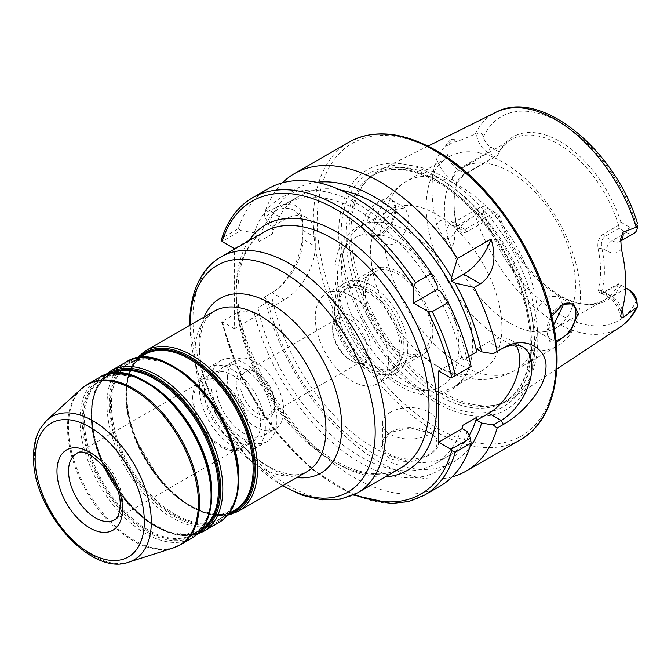 <?xml version="1.0" encoding="UTF-8"?>
<svg xmlns="http://www.w3.org/2000/svg" width="671" height="671" viewBox="0 0 671 671"><rect width="100%" height="100%" fill="white"/><g stroke="black" fill="none" stroke-linecap="round" stroke-linejoin="round"><path stroke-width="0.5" stroke-dasharray="3.35 2.52" d="M444.42 177.488A132.053 76.242 60 0 1 530.04 291.717A132.053 76.242 60 0 1 512.745 398.247A132.053 76.242 60 0 1 496.741 404.823A132.053 76.242 60 0 1 444.42 393.131A132.053 76.242 60 0 1 361.946 288.245A132.053 76.242 60 0 1 367.079 180.239A132.053 76.242 60 0 1 380.776 169.671A132.053 76.242 60 0 1 444.42 177.488M556.142 342.546L549.809 341.48L547.159 334.183L551.805 316.217M618.587 283.808A92.682 53.512 -120 0 1 604.487 299.912A92.682 53.512 -120 0 1 581.531 303.846A92.682 53.512 -120 0 1 558.146 295.324A92.682 53.512 -120 0 1 497.706 214.015L487.632 208.186A15.701 9.067 -120 0 0 479.782 207.406A15.701 9.067 -120 0 0 476.561 213.772L475.227 215.206C460.39 225.758 453.386 232.258 454.217 234.691C455.29 238.247 454.368 242.642 451.449 247.901C449.796 248.53 447.817 245.729 445.536 239.497A8.178 2.063 -19.4 0 0 448.06 238.255L451.449 247.901M476.561 213.772C479.807 215.836 482.072 215.014 483.346 211.323A11.34 6.551 -120 0 1 490.719 209.964M637.45 304.827L637.45 306.739M499.249 214.888A94.259 54.418 -120 0 0 583.854 304.164A94.259 54.418 -120 0 0 620.901 285.125L625.59 287.834M620.901 285.125L629.432 290.048M436.36 365.636A92.682 53.512 -120 0 0 482.701 370.233A92.682 53.512 -120 0 0 496.909 295.961A92.682 53.512 -120 0 0 436.36 214.284A92.682 53.512 -120 0 0 390.019 209.696A92.682 53.512 -120 0 0 372.917 272.342A92.682 53.512 -120 0 0 419.895 353.709A92.682 53.512 -120 0 0 436.36 365.636M407.138 382.512A92.682 53.512 -120 0 0 453.479 387.1A92.682 53.512 -120 0 0 469.801 365.175A92.682 53.512 -120 0 0 407.138 231.151A92.682 53.512 -120 0 0 387.947 223.393A92.682 53.512 -120 0 0 360.797 226.563A92.682 53.512 -120 0 0 346.588 300.834A92.682 53.512 -120 0 0 407.138 382.512M494.779 212.304L465.095 229.448L457.949 225.322L487.632 208.186L497.714 214.007L466.873 231.839C462 233.902 458.561 231.998 456.54 226.127A92.682 53.512 60 0 1 454.057 204.068A92.682 53.512 60 0 1 456.54 184.869C458.587 180.054 462.025 176.188 466.873 173.286L497.714 155.479L499.249 151.948A94.259 54.418 -120 0 1 560.075 141.573A94.259 54.418 -120 0 1 620.901 222.176L618.603 225.271L603.162 234.162C598.834 237.417 597.14 242.29 598.071 248.782A92.682 53.512 60 0 1 598.071 290.031L600.411 293.906L618.603 283.799M618.587 225.271A92.682 53.512 -120 0 0 558.146 143.971A92.682 53.512 -120 0 0 511.805 139.375A92.682 53.512 -120 0 0 497.706 155.487M509.943 323.154A92.682 53.512 -120 0 0 556.284 327.75A92.682 53.512 -120 0 0 570.493 253.479A92.682 53.512 -120 0 0 509.943 171.801A92.682 53.512 -120 0 0 463.602 167.213A92.682 53.512 -120 0 0 449.394 241.476A92.682 53.512 -120 0 0 509.943 323.154M430.925 330.937A46.341 26.756 60 0 1 421.329 352.149A46.341 26.756 60 0 1 385.615 339.736A46.341 26.756 60 0 1 365.385 293.101A46.341 26.756 60 0 1 374.988 271.881A46.341 26.756 60 0 1 410.694 284.294A46.341 26.756 60 0 1 430.925 330.937M403.942 346.513A46.341 26.756 60 0 1 394.338 367.733A46.341 26.756 60 0 1 358.633 355.32A46.341 26.756 60 0 1 338.402 308.677A46.341 26.756 60 0 1 347.997 287.465A46.341 26.756 60 0 1 383.711 299.878A46.341 26.756 60 0 1 403.942 346.513M397.064 372.455A51.793 29.901 -120 0 1 371.172 369.889A51.793 29.901 60 0 1 337.337 324.244A51.793 29.901 60 0 1 345.271 282.743A51.793 29.901 60 0 1 371.172 285.309A51.793 29.901 -120 0 1 405.007 330.946A51.793 29.901 -120 0 1 397.064 372.455L377.79 383.586A51.793 29.901 -120 0 0 385.733 342.076A51.793 29.901 -120 0 0 351.898 296.439A51.793 29.901 60 0 0 325.997 293.873A51.793 29.901 60 0 0 318.054 335.374A51.793 29.901 60 0 0 351.898 381.019A51.793 29.901 -120 0 0 377.79 383.586M332.615 327.599A27.259 15.735 -120 0 0 351.898 360.981A27.259 15.735 -120 0 0 371.172 349.851A27.259 15.735 -120 0 0 351.898 316.469A27.259 15.735 -120 0 0 332.615 327.599L332.615 329.822A24.533 14.166 -120 0 0 349.968 359.874A24.533 14.166 -120 0 0 362.231 361.09A24.533 14.166 -120 0 0 367.314 349.851A24.533 14.166 60 0 0 356.603 325.167A24.533 14.166 60 0 0 337.698 318.591L245.175 372.011A24.533 14.166 60 0 1 257.446 373.227A24.533 14.166 60 0 1 274.791 403.271L274.791 405.502A27.259 15.735 -120 0 0 255.517 372.111A27.259 15.735 -120 0 0 236.234 383.242A27.259 15.735 -120 0 0 255.517 416.632A27.259 15.735 -120 0 0 274.791 405.502M332.615 329.822A24.533 14.166 60 0 1 337.698 318.591M362.231 361.09L269.708 414.502A24.533 14.166 -120 0 1 250.803 407.934A24.533 14.166 -120 0 1 240.092 383.242A24.533 14.166 60 0 1 245.175 372.011M269.708 414.502A24.533 14.166 -120 0 0 274.791 403.271M227.368 378.125A39.799 22.982 60 0 1 235.613 359.899A39.799 22.982 60 0 1 266.286 370.568A39.799 22.982 60 0 1 283.657 410.618A39.799 22.982 60 0 1 275.412 428.836A39.799 22.982 60 0 1 244.747 418.176A39.799 22.982 60 0 1 227.368 378.125M204.236 391.478A39.799 22.982 60 0 1 212.481 373.261A39.799 22.982 60 0 1 243.154 383.921A39.799 22.982 60 0 1 260.524 423.971A39.799 22.982 60 0 1 252.279 442.197A39.799 22.982 60 0 1 221.615 431.528A39.799 22.982 60 0 1 204.236 391.478M192.678 398.155A39.799 22.982 60 0 1 200.914 379.937A39.799 22.982 60 0 1 231.587 390.597A39.799 22.982 60 0 1 248.958 430.648A39.799 22.982 60 0 1 240.721 448.874A39.799 22.982 60 0 1 210.048 438.205A39.799 22.982 60 0 1 192.678 398.155M215.802 384.802A39.799 22.982 60 0 1 224.047 366.584A39.799 22.982 60 0 1 254.72 377.245A39.799 22.982 60 0 1 272.09 417.295A39.799 22.982 60 0 1 263.846 435.513A39.799 22.982 60 0 1 233.181 424.852A39.799 22.982 60 0 1 215.802 384.802M265.347 426.756A46.618 26.915 60 0 1 255.693 448.094A46.618 26.915 60 0 1 219.769 435.605A46.618 26.915 60 0 1 199.421 388.694A46.618 26.915 -120 0 1 209.075 367.356A46.618 26.915 -120 0 1 244.999 379.845A46.618 26.915 -120 0 1 265.347 426.756M220.642 360.679A46.618 26.915 -120 0 1 256.565 373.168A46.618 26.915 -120 0 1 276.913 420.08A46.618 26.915 60 0 1 267.259 441.417A46.618 26.915 60 0 1 231.336 428.928A46.618 26.915 60 0 1 210.988 382.017A46.618 26.915 -120 0 1 220.642 360.679L209.075 367.356M193.827 398.826A38.163 22.034 60 0 1 201.736 381.354A38.163 22.034 60 0 1 231.143 391.579A38.163 22.034 60 0 1 247.8 429.985A38.163 22.034 60 0 1 239.899 447.456A38.163 22.034 60 0 1 210.493 437.232A38.163 22.034 60 0 1 193.827 398.826M424.273 495.248A171.742 99.157 60 0 1 222.462 321.308L240.83 310.698L221.975 321.585L234.313 328.715L234.313 249.226M238.356 312.132A171.742 99.157 -120 0 0 440.168 486.072M268.425 188.61A171.742 99.157 -120 0 0 238.356 228.677L222.462 237.853A171.742 99.157 60 0 1 252.531 197.786M430.925 433.323L410.803 427.997L390.111 432.401L380.885 445.284L388.517 457.807C401.887 463.351 415.508 462.42 429.365 455.03C441.048 447.607 441.568 440.369 430.925 433.323L428.995 432.208A27.259 15.735 0 0 0 390.447 432.208L390.447 432.208A27.259 15.735 0 0 0 382.462 443.338A27.259 15.735 0 0 0 390.447 454.468A27.259 15.735 0 0 0 428.995 454.468A27.259 15.735 0 0 0 436.98 443.338A27.259 15.735 0 0 0 428.995 432.208M264.399 297.094L264.802 296.867L268.677 304.592L272.384 306.731L284.429 299.778A43.615 25.179 -60 0 0 315.269 246.358L302.931 239.237A43.615 25.179 -60 0 1 272.09 292.657L264.399 297.094A171.742 99.157 -120 0 0 380.34 462.529A171.742 99.157 -120 0 0 452.195 476.838M264.802 296.867L270.656 293.487C287.985 284.11 302.453 256.892 302.931 231.294L302.931 222.386L300.189 209.377L293.026 203.892L282.952 204.563L270.656 210.031L264.399 213.646L264.802 216.733L268.677 224.466L272.384 226.605L284.429 219.643A43.615 25.179 -60 0 1 306.236 217.488A43.615 25.179 -60 0 1 315.269 237.45L302.931 230.329L302.931 222.386M282.441 182.814A171.742 99.157 -120 0 0 264.399 213.646M436.712 402.919A138.595 80.017 -120 0 0 534.712 346.337A138.595 80.017 -120 0 0 436.712 176.599A138.595 80.017 -120 0 0 338.704 233.181A138.595 80.017 -120 0 0 436.712 402.919M441.543 393.902A130.962 75.613 60 0 1 359.748 289.88A130.962 75.613 60 0 1 364.839 182.772A130.962 75.613 60 0 1 376.062 173.554A130.962 75.613 60 0 1 441.543 180.038A130.962 75.613 60 0 1 527.096 295.441A130.962 75.613 60 0 1 507.024 400.386A130.962 75.613 60 0 1 493.428 405.494A130.962 75.613 60 0 1 441.543 393.902M499.249 151.948L490.719 147.016A11.34 6.551 60 0 1 483.346 137.144C482.264 132.707 480 131.65 476.561 133.982L475.227 134.032C460.39 140.507 453.386 143.032 454.217 141.589L448.06 145.146L451.449 139.417C454.368 138.889 455.29 139.61 454.217 141.589M451.449 139.417C449.721 140.281 447.742 142.453 445.536 145.959C443.036 148.501 440.084 152.803 436.687 158.851A126.593 73.089 -120 0 0 436.687 224.768C440.025 231.654 442.969 236.569 445.536 239.497M395.756 208.044L390.941 198.473L379.694 200.319L367.213 211.139L361.375 226.001L367.297 236.2L379.878 235.219L391.268 223.577L395.756 208.044M456.54 226.127L456.615 224.55A95.408 55.089 60 0 1 454.057 201.837A95.408 55.089 60 0 1 456.615 182.084C458.561 178.587 461.388 175.768 465.095 173.621L494.779 156.486L497.714 155.479M466.873 231.839L465.095 229.448L460.105 229.331L456.615 224.55L452.17 221.984A23.879 13.789 -120 0 0 436.687 224.768M456.54 184.869L456.615 182.084L452.17 179.518A23.879 13.789 60 0 1 436.687 158.851M466.873 173.286L465.095 173.621L457.949 169.503L487.632 152.359L494.779 156.486M620.901 222.176L629.432 227.1A11.34 6.551 -120 0 0 636.804 225.741L637.45 223.368M618.603 225.271L619.207 228.325L626.345 232.443A15.701 9.067 -120 0 0 634.196 233.223M619.207 228.325L604.94 236.553C601.77 239.052 600.738 242.91 601.853 248.127A95.408 55.089 60 0 1 601.853 290.602L601.753 293.302L602.759 293.344L619.207 284.143M598.071 248.782L601.853 248.127L606.299 250.694A8.178 4.722 -60 0 1 612.086 240.679L604.94 236.553L603.162 234.162M598.071 290.031L601.853 290.602L606.299 293.168A23.879 13.789 -120 0 1 621.304 312.384M490.719 147.016L487.632 152.359A15.701 9.067 60 0 1 476.561 133.982M366.903 226.085A20.449 11.801 120 0 0 371.138 235.446A20.449 11.801 120 0 0 380.667 234.808A20.449 11.801 120 0 0 395.815 209.394A20.449 11.801 120 0 0 395.798 208.606A20.449 11.801 120 0 0 391.579 200.033A20.449 11.801 120 0 0 375.827 205.511A20.449 11.801 120 0 0 366.903 226.085M562.508 304.458A20.449 11.801 120 0 0 562.147 304.642A20.449 11.801 120 0 0 546.999 330.065A20.449 11.801 120 0 0 547.016 330.853A20.449 11.801 120 0 0 551.235 339.425A20.449 11.801 120 0 0 555.915 340.331M562.885 304.282L558.054 296.146L546.857 296.926L537.278 308.652L533.814 322.449C533.915 326.794 535.072 329.763 537.278 331.348L544.726 331.34L553.634 325.058M380.08 233.693C380.13 229.23 381.547 224.785 384.332 220.348L395.387 209.469L405.209 207.901L408.756 216.867C409.83 231.235 394.112 250.669 384.332 243.045C381.539 241.124 380.121 238.004 380.08 233.693M371.138 235.446L384.332 243.045A109.046 62.957 -120 0 0 460.801 364.881A109.046 62.957 -120 0 0 515.328 370.283A109.046 62.957 -120 0 0 537.278 331.348M448.748 156.897A109.046 62.957 60 0 0 432.032 244.278A109.046 62.957 60 0 0 503.267 340.365A109.046 62.957 -120 0 0 557.786 345.766A109.046 62.957 -120 0 0 574.502 258.385A109.046 62.957 -120 0 0 503.267 162.298A109.046 62.957 60 0 0 448.748 156.897L406.282 181.413A109.046 62.957 -120 0 0 384.332 220.348M390.447 412.179A27.259 15.735 0 0 0 382.462 423.309A27.259 15.735 0 0 0 399.287 437.844A27.259 15.735 0 0 0 428.995 434.439A27.259 15.735 0 0 0 436.98 423.309A27.259 15.735 0 0 0 420.155 408.765A27.259 15.735 0 0 0 390.447 412.179M316.737 182.302A157.551 90.962 -120 0 0 268.677 224.466M268.677 304.592A157.551 90.962 -120 0 0 361.828 446.106A157.551 90.962 -120 0 0 469.784 447.381M284.429 219.643L272.09 212.522L264.802 216.733M221.656 238.91L222.462 237.853M238.356 228.677L240.83 230.572L221.975 241.459M240.83 230.572L254.225 232.812L257.924 234.951L234.313 248.58M272.384 306.731L272.384 299.375L257.924 307.729A149.935 86.567 -120 0 0 435.051 463.846A149.935 86.567 -120 0 0 462.252 425.691M469.163 435.504A149.935 86.567 60 0 1 449.511 455.492A149.935 86.567 60 0 1 272.384 299.375M272.384 226.605L272.384 233.953A149.935 86.567 60 0 1 299.576 195.806A149.935 86.567 60 0 1 340.499 190.061M272.384 233.953L257.924 242.298L257.924 234.951M234.313 328.715L257.924 315.076L257.924 307.729M315.269 246.358L315.269 237.45M270.656 210.031L272.09 212.522A43.615 25.179 -60 0 1 293.898 210.367A43.615 25.179 -60 0 1 302.931 230.329L302.931 231.294M240.83 310.698L254.225 312.938L257.924 315.076M254.225 232.812A157.551 90.962 60 0 1 437.19 285.661M450.971 378.125L470.446 366.878L467.142 360.193L462.252 357.366L462.252 360.268A149.935 86.567 -120 0 0 285.125 204.152A149.935 86.567 -120 0 0 257.924 242.298M440.503 291.39A157.551 90.962 60 0 1 467.142 360.193M470.446 366.878L471.117 366.492M467.142 431.419A157.551 90.962 60 0 1 362.105 463.778A157.551 90.962 60 0 1 254.225 312.938M476.704 349.021L488.756 342.067A43.615 25.179 -60 0 1 510.564 339.903A43.615 25.179 -60 0 1 515.84 345.011M438.633 370.996L462.252 357.366M468.744 356.519L462.252 360.268M493.185 353.751L501.094 349.188L488.756 342.067M363.464 291.986A49.067 28.333 -120 0 0 384.877 341.363A49.067 28.333 -120 0 0 422.688 354.514A49.067 28.333 -120 0 0 432.854 332.053A49.067 28.333 -120 0 0 411.432 282.667A49.067 28.333 -120 0 0 373.621 269.524A49.067 28.333 -120 0 0 363.464 291.986M342.78 287.331A49.067 28.333 -120 0 1 380.591 300.474A49.067 28.333 -120 0 1 402.013 349.851A49.067 28.333 60 0 1 391.847 372.321A49.067 28.333 60 0 1 354.036 359.17A49.067 28.333 60 0 1 332.615 309.792A49.067 28.333 -120 0 1 342.78 287.331L373.621 269.524M400.084 348.744A46.341 26.756 60 0 1 367.314 367.658A46.341 26.756 60 0 1 334.544 310.908A46.341 26.756 60 0 1 367.314 291.986A46.341 26.756 60 0 1 400.084 348.744M619.929 327.263A124.169 71.688 60 0 1 555.68 322.457A124.169 71.688 60 0 1 475.227 215.206M636.804 299.92A117.635 67.914 60 0 1 560.075 314.582A117.635 67.914 60 0 1 483.346 211.323M398.155 382.126A85.871 49.579 60 0 1 337.438 276.964A85.871 49.579 60 0 1 398.155 241.904A85.871 49.579 -120 0 1 458.88 347.075A85.871 49.579 -120 0 1 398.155 382.126M201.736 381.354L76.444 453.688A38.163 22.034 60 0 1 105.85 463.913A38.163 22.034 60 0 1 122.508 502.319A38.163 22.034 60 0 1 114.607 519.79L239.899 447.456M46.811 420.256A82.575 47.675 -120 0 0 34.54 454.527A82.575 47.675 -120 0 0 67.251 533.973A82.575 47.675 -120 0 0 128.74 562.164M173.118 547.989A92.564 53.437 60 0 1 104.198 516.385A92.564 53.437 60 0 1 67.519 427.335A92.564 53.437 60 0 1 81.283 388.92M180.314 544.81A92.682 53.512 60 0 1 108.895 519.975A92.682 53.512 60 0 1 68.434 426.706A92.682 53.512 60 0 1 87.633 384.273M194.867 353.709A92.682 53.512 -120 0 0 235.32 446.987A92.682 53.512 -120 0 0 306.748 471.814C300.977 474.883 294.443 475.571 287.129 473.877L276.653 470.488C265.255 465.607 253.789 457.094 242.239 444.965C216.926 418.603 199.153 376.792 199.656 347.033C200 333.034 202.701 322.986 207.75 316.888L214.057 311.277A92.682 53.512 -120 0 0 194.867 353.709M238.339 511.31A92.682 53.512 60 0 1 166.911 486.483A92.682 53.512 60 0 1 126.458 393.206A92.682 53.512 60 0 1 145.649 350.774M203.64 531.348A92.682 53.512 60 0 1 132.212 506.513A92.682 53.512 60 0 1 91.759 413.235A92.682 53.512 60 0 1 110.95 370.811M126.198 362.013A92.682 53.512 -120 0 0 106.999 404.437A92.682 53.512 -120 0 0 147.452 497.714A92.682 53.512 -120 0 0 218.88 522.541M99.207 377.588A92.682 53.512 -120 0 0 80.008 420.021A92.682 53.512 -120 0 0 120.47 513.298A92.682 53.512 -120 0 0 191.889 538.125M228.308 514.397A91.575 52.875 60 0 1 161.023 481.224A91.575 52.875 60 0 1 125.88 394.439A91.575 52.875 60 0 1 137.966 357.92M204.185 316.98A100.86 58.234 -120 0 0 199.094 344.592A100.86 58.234 -120 0 0 296.867 477.517M282.818 485.628A130.853 75.546 60 0 1 190.136 325.276A130.853 75.546 60 0 1 190.136 325.091M357.492 492.883A136.305 78.692 60 0 1 252.455 456.364A136.305 78.692 60 0 1 192.954 319.195A136.305 78.692 60 0 1 221.187 256.8M236.234 294.208A136.305 78.692 -120 0 0 295.735 431.378A136.305 78.692 -120 0 0 400.772 467.897C375.936 483.539 330.979 467.913 295.072 427.502C260.793 390.27 237.358 334.493 237.836 291.986C238.448 261.992 247.322 241.937 264.466 231.814A136.305 78.692 -120 0 0 236.234 294.208M248.857 240.83A141.757 81.845 -120 0 0 236.234 289.755A141.757 81.845 -120 0 0 385.154 476.913M222.109 321.669A169.017 97.58 -120 0 0 354.531 494.468M520.654 439.606A171.742 99.157 60 0 1 434.783 431.101A171.742 99.157 60 0 1 322.583 279.757A171.742 99.157 60 0 1 348.912 142.143M436.712 151.755A169.017 97.58 60 0 1 556.217 358.759A169.017 97.58 60 0 1 436.712 427.762A169.017 97.58 60 0 1 317.198 220.759A169.017 97.58 60 0 1 436.712 151.755M436.318 180.013A134.686 77.761 60 0 1 531.558 344.969A134.686 77.761 60 0 1 436.318 399.958A134.686 77.761 60 0 1 341.086 235.001A134.686 77.761 60 0 1 436.318 180.013M438.608 181.732A130.962 75.613 60 0 1 524.168 297.136A130.962 75.613 60 0 1 504.089 402.08A130.962 75.613 60 0 1 438.608 395.588A130.962 75.613 60 0 1 353.055 280.184A130.962 75.613 60 0 1 373.135 175.24A130.962 75.613 60 0 1 438.608 181.732M475.227 134.032A124.169 71.688 60 0 1 495.835 112.334M454.217 234.691L448.06 238.255A15.701 9.067 -120 0 1 450.098 224.542L453.864 225.724A8.178 4.722 -60 0 1 452.17 221.984M460.105 229.331L453.864 225.724A8.178 4.722 -60 0 0 457.949 225.322A15.701 9.067 -120 0 0 450.098 224.542L479.782 207.406M483.346 137.144A117.635 67.914 60 0 1 560.075 122.483A117.635 67.914 60 0 1 636.804 225.741M620.6 240.998A15.701 9.067 60 0 1 619.937 241.459A15.701 9.067 60 0 1 612.086 240.679L626.345 232.443L629.432 227.1M603.162 292.715L604.94 292.38L612.086 296.507L625.548 288.731M622.151 309.717A15.701 9.067 -120 0 0 612.086 296.507A8.178 4.722 -60 0 1 607.993 296.909A8.178 4.722 -60 0 1 606.299 293.168M621.304 248.807A23.879 13.789 60 0 1 606.299 250.694M452.17 179.518A8.178 4.722 -60 0 1 457.949 169.503A15.701 9.067 60 0 1 448.06 145.146A8.178 6.349 -149.4 0 1 445.536 145.959M537.278 308.652A109.046 62.957 -120 0 0 460.801 186.815A109.046 62.957 -120 0 0 406.282 181.413C392.795 189.499 383.066 200.78 377.094 215.248C370.107 233.206 368.723 252.246 372.917 272.342M284.429 299.778L272.09 292.657M149.977 358.197A91.575 52.875 -120 0 0 109.138 404.11A91.575 52.875 -120 0 0 173.898 516.267A91.575 52.875 -120 0 0 238.65 478.876M238.331 478.197A90.51 52.254 60 0 1 174.326 515.143A90.51 52.254 60 0 1 110.329 404.294A90.51 52.254 60 0 1 174.326 367.339A90.51 52.254 60 0 1 238.331 478.197M238.448 472.057A89.956 51.935 60 0 1 238.616 477.576A89.956 51.935 60 0 1 219.987 518.758A89.956 51.935 60 0 1 150.665 494.661A89.956 51.935 60 0 1 111.394 404.127A89.956 51.935 60 0 1 130.031 362.944A89.956 51.935 60 0 1 179.702 370.308M234.506 510.379A89.956 51.935 60 0 1 165.183 486.274A89.956 51.935 60 0 1 125.913 395.747A89.956 51.935 60 0 1 144.542 354.565C132.648 361.753 126.551 375.324 126.24 395.294L128.983 418.234L136.993 442.415L149.583 465.724L165.653 486.139L183.804 501.883L202.416 511.596L219.82 514.464L234.506 510.379M230.178 512.87A90.51 52.254 60 0 1 162.474 482.684A90.51 52.254 60 0 1 126.198 395.127A90.51 52.254 60 0 1 140.222 357.056M199.044 532.548A91.575 52.875 60 0 1 129.461 504.81A91.575 52.875 60 0 1 91.181 414.477A91.575 52.875 60 0 1 107.62 374.183M201.015 530.35A90.51 52.254 60 0 1 131.18 506.42A90.51 52.254 60 0 1 91.499 415.156A90.51 52.254 60 0 1 110.505 373.579M202.139 528.916A89.956 51.935 60 0 1 199.807 530.409A89.956 51.935 60 0 1 130.484 506.311A89.956 51.935 60 0 1 91.214 415.777A89.956 51.935 60 0 1 109.843 374.594A89.956 51.935 60 0 1 112.309 373.319M211.457 487.641A89.956 51.935 60 0 1 211.633 493.16A89.956 51.935 60 0 1 192.996 534.342A89.956 51.935 60 0 1 123.674 510.237A89.956 51.935 60 0 1 84.412 419.702A89.956 51.935 60 0 1 103.04 378.528A89.956 51.935 60 0 1 152.711 385.892M211.348 493.772A90.51 52.254 60 0 1 147.343 530.727A90.51 52.254 60 0 1 83.338 419.87A90.51 52.254 60 0 1 147.343 382.923A90.51 52.254 60 0 1 211.348 493.772M122.986 373.781A91.575 52.875 -120 0 0 82.156 419.685A91.575 52.875 -120 0 0 146.907 531.851A91.575 52.875 -120 0 0 211.659 494.46M556.745 369.109L512.745 398.247M581.531 303.846L583.854 304.164M482.701 370.233L453.479 387.1M604.487 299.912L556.284 327.75M390.019 209.696L360.797 226.563M511.805 139.375L463.602 167.213M387.947 223.393C358.717 215.777 334.535 238.775 335.064 271.596C334.821 286.257 337.882 301.623 344.265 317.693L353.483 336.792C366.123 358.616 381.573 374.972 399.849 385.875C428.467 403.959 461.589 394.984 469.801 365.175M394.338 367.733L421.329 352.149M345.271 282.743L325.997 293.873M349.968 359.874L351.898 360.981M200.914 379.937L212.481 373.261M224.047 366.584L235.613 359.899M267.259 441.417L255.693 448.094M240.721 448.874L252.279 442.197M263.846 435.513L275.412 428.836M136.909 358.096L128.614 373.747L125.804 394.112L128.161 415.559L135.039 438.096L160.101 480.151L176.498 496.674L194.003 508.543L211.432 514.909L227.62 515.219M189.776 325.301L197.19 370.593L217.194 416.498L246.945 456.766L282.457 485.838M221.539 321.837L240.847 376.381L271.906 427.335L310.967 468.551L353.357 495.03M376.062 173.554L373.135 175.24C390.379 165.645 411.659 167.867 436.972 181.891C472.535 201.912 507.41 247.876 521.862 294.049C538.142 343.133 529.822 388.316 504.089 402.08L507.024 400.386M493.428 405.494L496.741 404.823M364.839 182.772L367.079 180.239M428.014 146.127L380.776 169.671M454.057 204.068L454.057 201.837M600.411 293.906L602.759 293.344M601.753 293.302L607.993 296.909C614.569 301.329 618.779 307.947 620.625 316.762M620.6 241.074L619.912 241.468L620.742 238.775M380.667 234.808L379.878 235.219M395.798 208.606L395.739 207.196M558.054 296.146L571.675 304.013M391.579 200.033L405.209 207.901M562.147 304.642L562.868 304.265M547.016 330.853L547.159 334.183M537.605 331.558L551.235 339.425M419.895 353.709L438.448 367.096C449.109 373.336 460.407 377.228 472.35 378.763C487.549 380.591 501.874 377.765 515.328 370.283L557.786 345.766M382.462 443.338L382.462 423.309M436.98 443.338L436.98 423.309M306.236 217.488L293.898 210.367M510.564 339.903L522.902 347.024M299.576 195.806L285.125 204.152M449.511 455.492L435.051 463.846M138.972 357.777L130.031 362.944L144.71 358.859L162.114 361.728L180.725 371.432L198.876 387.175L214.946 407.591L227.536 430.908L235.546 455.089L238.297 478.029C237.979 497.991 231.881 511.57 219.987 518.758L228.928 513.592M197.408 534.116L181.204 535.626L163.321 530.535L145.07 519.346L127.775 502.948L101.036 459.845L93.646 436.435L91.105 414.141L94.754 391.277L105.439 374.812M109.843 374.594C97.949 381.782 91.852 395.362 91.541 415.324L94.284 438.264L102.294 462.445L114.884 485.762L130.954 506.177L149.105 521.921L167.725 531.625L185.129 534.502L199.807 530.409L192.996 534.342C204.89 527.154 210.996 513.575 211.306 493.613L208.564 470.673L200.554 446.483L187.964 423.175L171.893 402.759L153.743 387.016L135.123 377.312L117.719 374.435L103.04 378.528L109.843 374.594M257.446 373.227L255.517 372.111M347.997 287.465L374.988 271.881M391.847 372.321L422.688 354.514"/><path stroke-width="1.01" d="M636.142 308.115A124.169 71.688 60 0 1 619.929 327.263C627.36 322.29 633.198 315.445 637.45 306.748L623.04 317.702L620.625 316.762L621.304 312.384A125.494 72.46 -120 0 0 621.304 248.807L620.742 238.775L623.04 232.132A15.701 9.067 60 0 1 620.6 240.998M620.6 241.074L634.196 233.223A15.701 9.067 -120 0 0 637.425 226.857L623.04 232.132M551.805 316.217L562.868 304.265L573.504 303.795L578.243 313.399L570.509 331.81L556.142 342.546M625.59 287.834L629.432 290.048A11.34 6.551 60 0 1 636.804 299.92L637.45 306.739M625.548 288.731L626.345 288.27A15.701 9.067 60 0 1 637.425 306.647M234.313 249.226L234.313 248.58L221.975 241.459L221.656 238.91C227.721 220.046 238.012 206.333 252.531 197.786A171.742 99.157 60 0 1 415.508 282.692L413.579 286.71L413.579 303.116L437.19 289.478L437.19 285.661L431.394 273.516L415.508 282.692M427.788 311.319L432.225 311.654L448.119 302.478A171.742 99.157 -120 0 1 471.117 366.492L451.734 377.681A169.017 97.58 -120 0 0 427.788 311.319L413.579 303.116M451.734 377.681L450.971 378.125L438.633 370.996L438.633 442.223L450.971 449.352L451.734 450.66L455.223 452.262A171.742 99.157 60 0 1 424.273 495.248L408.798 501.497L391.478 503.527L353.357 495.03M424.273 495.248L440.168 486.072A171.742 99.157 -120 0 0 471.117 443.086L455.223 452.262M431.394 273.516A171.742 99.157 -120 0 0 268.425 188.61L252.531 197.786M316.737 182.302A157.551 90.962 -120 0 1 451.65 277.308L451.65 281.132L463.695 274.179A43.615 25.179 120 0 0 491.113 239.044L457.437 258.486A171.742 99.157 -120 0 0 380.34 182.076A171.742 99.157 -120 0 0 294.468 173.571A171.742 99.157 -120 0 0 282.441 182.814M515.84 345.011A43.615 25.179 -60 0 1 488.756 413.294L501.094 420.415L503.418 424.433L497.161 428.048L493.185 424.978L501.094 420.415A43.615 25.179 120 0 0 529.587 381.975A43.615 25.179 120 0 0 522.902 347.024A43.615 25.179 120 0 0 501.094 349.188L497.161 351.453A171.742 99.157 -120 0 0 474.154 287.44L454.955 283.045L451.65 281.132M471.117 443.086L470.446 438.104L450.971 449.352M491.113 239.044C497.11 259.602 493.546 274.523 480.411 283.825L474.154 287.44M503.418 424.433C523.875 413.101 545.129 387.352 545.649 370.258C549.331 350.581 526.995 333.982 503.418 347.846M452.195 476.838A171.742 99.157 -120 0 0 466.202 471.034A171.742 99.157 -120 0 0 497.161 428.048M637.425 226.857L637.45 225.28M555.915 340.331A20.449 11.801 120 0 0 575.911 313.365A20.449 11.801 120 0 0 571.675 304.013A20.449 11.801 120 0 0 562.508 304.458M553.634 325.058L562.969 305.892L562.885 304.282M451.65 277.308L457.437 258.486M497.161 351.453L493.185 353.751L481.593 351.839A157.551 90.962 -120 0 0 454.955 283.045M469.784 447.381A157.551 90.962 -120 0 0 481.593 423.065L493.185 424.978M481.593 423.065L476.704 420.247L476.704 417.345A149.935 86.567 60 0 1 469.163 435.504M481.593 351.839L476.704 349.021L476.704 351.923L468.744 356.519M340.499 190.061A149.935 86.567 60 0 1 476.704 351.923M448.119 302.478L440.503 291.39L437.19 289.478M476.704 417.345L462.252 425.691L462.252 428.593L467.142 431.419L470.446 438.104M488.756 413.294L476.704 420.247M462.252 428.593L438.633 442.223M428.014 146.127L495.835 112.334A124.169 71.688 60 0 1 555.68 119.69A124.169 71.688 60 0 1 636.142 226.932M68.534 471.159A38.163 22.034 60 0 1 76.444 453.688C86.584 443.732 122.189 479.329 120.117 505.657C119.287 518.641 115.194 519.178 114.607 519.79A38.163 22.034 60 0 1 85.192 509.566A38.163 22.034 60 0 1 68.534 471.159M56.968 471.159A46.341 26.756 60 0 1 89.738 452.237A46.341 26.756 60 0 1 122.508 508.995A46.341 26.756 60 0 1 89.738 527.918A46.341 26.756 60 0 1 56.968 471.159M35.144 458.561A77.207 44.571 -120 0 0 89.738 553.122A77.207 44.571 -120 0 0 144.332 521.602A77.207 44.571 -120 0 0 89.738 427.041A77.207 44.571 -120 0 0 35.144 458.561M128.74 562.164A82.575 47.675 -120 0 0 151.319 521.954A82.575 47.675 -120 0 0 111.856 435.387A82.575 47.675 -120 0 0 46.811 420.256L39.916 428.97C35.664 436.603 33.542 445.729 33.55 456.339C31.789 508.509 90.132 576.825 128.74 562.164L173.118 547.989L180.314 544.81A92.682 53.512 60 0 0 199.513 502.378A92.682 53.512 60 0 0 159.052 409.1A92.682 53.512 60 0 0 87.633 384.273L99.207 377.588A92.682 53.512 -120 0 1 170.635 402.424A92.682 53.512 -120 0 1 211.088 495.693A92.682 53.512 -120 0 1 191.889 538.125L180.314 544.81M46.811 420.256L81.283 388.92A92.564 53.437 60 0 1 154.196 405.88A92.564 53.437 60 0 1 198.423 502.906A92.564 53.437 60 0 1 173.118 547.989M306.748 471.814A92.682 53.512 -120 0 0 325.938 429.39A92.682 53.512 -120 0 0 285.485 336.112A92.682 53.512 -120 0 0 214.057 311.277L145.649 350.774A92.682 53.512 60 0 1 217.077 375.609A92.682 53.512 60 0 1 257.53 468.886A92.682 53.512 60 0 1 238.339 511.31L306.748 471.814M222.831 488.916A92.682 53.512 60 0 1 203.64 531.348L218.88 522.541A92.682 53.512 -120 0 0 238.079 480.117A92.682 53.512 -120 0 0 197.618 386.84A92.682 53.512 -120 0 0 126.198 362.013L110.95 370.811A92.682 53.512 60 0 1 182.378 395.638A92.682 53.512 60 0 1 222.831 488.916M137.966 357.92A91.575 52.875 60 0 1 210.417 372.044A91.575 52.875 60 0 1 255.391 469.214A91.575 52.875 60 0 1 228.308 514.397M296.867 477.517A100.86 58.234 -120 0 0 341.74 426.941A100.86 58.234 -120 0 0 283.883 312.669A100.86 58.234 -120 0 0 204.185 316.98M190.136 325.091A130.853 75.546 60 0 1 282.743 271.906A130.853 75.546 60 0 1 375.181 432.116A130.853 75.546 60 0 1 282.818 485.628M357.492 492.883L400.772 467.897A136.305 78.692 -120 0 0 428.995 405.502A136.305 78.692 -120 0 0 369.503 268.333A136.305 78.692 -120 0 0 264.466 231.814L221.187 256.8A136.305 78.692 60 0 1 326.223 293.319A136.305 78.692 60 0 1 385.716 430.488A136.305 78.692 60 0 1 357.492 492.883L340.574 499.14L321.828 499.845L302.235 495.257L282.457 485.838M385.154 476.913A141.757 81.845 -120 0 0 436.712 405.502A141.757 81.845 -120 0 0 361.619 250.107A141.757 81.845 -120 0 0 248.857 240.83M354.531 494.468A169.017 97.58 -120 0 0 451.734 450.66M413.579 286.71A169.017 97.58 -120 0 0 222.109 241.535M432.225 311.654A171.742 99.157 60 0 1 455.223 375.668M294.468 173.571L348.912 142.143A171.742 99.157 60 0 1 434.783 150.648A171.742 99.157 60 0 1 546.974 301.984A171.742 99.157 60 0 1 520.654 439.606L466.202 471.034M623.04 317.702A15.701 9.067 -120 0 0 622.151 309.717M463.695 274.179L480.411 283.825M238.65 478.876A91.575 52.875 -120 0 0 149.977 358.197M179.702 370.308A89.956 51.935 60 0 1 238.448 472.057M138.972 357.777L144.542 354.565A89.956 51.935 60 0 1 213.864 378.662A89.956 51.935 60 0 1 253.135 469.197A89.956 51.935 60 0 1 234.506 510.379L228.928 513.592M140.222 357.056A90.51 52.254 60 0 1 211.39 374.569A90.51 52.254 60 0 1 254.208 469.029A90.51 52.254 60 0 1 230.178 512.87M107.62 374.183A91.575 52.875 60 0 1 179.006 395.311A91.575 52.875 60 0 1 220.692 489.243A91.575 52.875 60 0 1 199.044 532.548M110.505 373.579A90.51 52.254 60 0 1 180.163 398.146A90.51 52.254 60 0 1 219.509 489.058A90.51 52.254 60 0 1 201.015 530.35M112.309 373.319A89.956 51.935 60 0 1 180.725 400.369A89.956 51.935 60 0 1 218.436 489.226A89.956 51.935 60 0 1 202.139 528.916M152.711 385.892A89.956 51.935 60 0 1 211.457 487.641M211.659 494.46A91.575 52.875 -120 0 0 122.986 373.781M619.929 327.263L556.745 369.109M629.432 290.048L626.345 288.27M227.62 515.219L238.339 511.31M136.909 358.096L145.649 350.774M221.187 256.8C213.21 261.455 206.685 267.888 201.619 276.091C193.684 289.243 189.734 305.095 189.767 323.648L189.776 325.301M348.912 142.143C373.604 128.857 402.684 131.65 436.142 150.514C488.538 179.853 538.067 251.256 552.082 317.458C564.772 372.833 552.711 421.665 520.654 439.606M495.835 112.334C540.683 87.775 615.609 150.254 637.45 223.317M218.88 522.541C231.914 514.456 238.532 500.012 238.725 479.211C241.501 416.364 165.326 335.148 126.198 362.013M105.439 374.812L110.95 370.811M197.408 534.116L203.64 531.348M191.889 538.125C204.923 530.04 211.541 515.596 211.734 494.795C214.51 431.939 138.343 350.732 99.207 377.588M81.283 388.92L87.633 384.273"/></g></svg>
